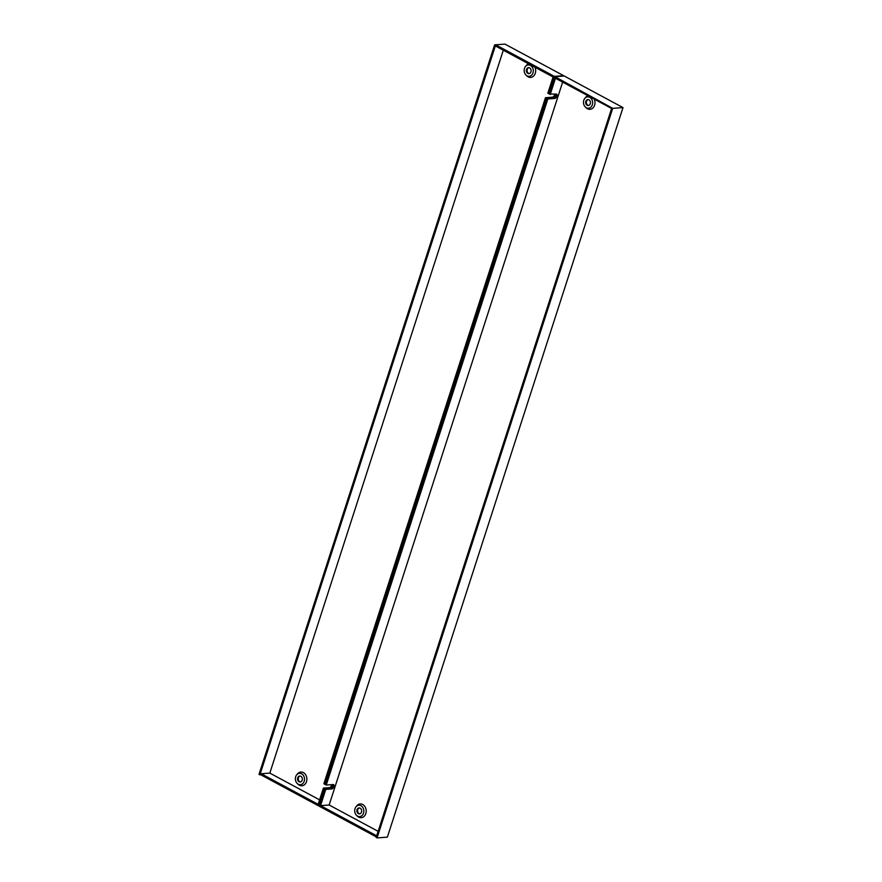 <?xml version="1.0" encoding="UTF-8"?>
<svg xmlns="http://www.w3.org/2000/svg" width="882" height="882" viewBox="0 0 882 882"><rect width="100%" height="100%" fill="white"/><g stroke="black" fill="none" stroke-linecap="round" stroke-linejoin="round"><path stroke-width="1.32" d="M556.079 94.098A2.392 1.29 -61.7 0 1 556.035 95.697A2.392 1.29 -61.7 0 1 553.885 98.001L546.939 98.497L325.348 784.561L326.241 785.046L547.832 98.982L546.939 98.497M547.832 98.982L554.778 98.475A2.392 1.29 118.3 0 0 556.928 96.182A2.392 1.29 118.3 0 0 556.619 94.176A2.392 1.29 118.3 0 0 556.2 94.087L549.321 94.043L554.921 76.679L564.271 76.006L623.001 107.593L387.363 837.15L377.066 837.9L612.703 108.343L554.921 76.679M333.076 784.55A2.392 1.29 -61.7 0 1 333.021 786.149A2.392 1.29 -61.7 0 1 330.882 788.453L324.896 788.883L319.284 806.247L376.327 836.919M376.691 835.827L320.53 805.63L325.778 789.357L331.775 788.927A2.392 1.29 118.3 0 0 333.914 786.634A2.392 1.29 118.3 0 0 333.617 784.627A2.392 1.29 118.3 0 0 333.187 784.539L326.241 785.046M360.154 808.177A2.999 2.392 -94.2 0 0 359.051 807.934A2.999 2.392 -94.2 0 0 356.89 810.393A2.999 2.392 -94.2 0 0 358.379 813.656A2.999 2.392 -94.2 0 0 359.481 813.899A2.999 2.392 -94.2 0 0 361.631 811.44A2.999 2.392 -94.2 0 0 360.154 808.177M359.404 807.934A2.999 2.392 -94.2 0 0 357.596 810.558A2.999 2.392 -94.2 0 0 359.095 813.601A2.999 2.392 -94.2 0 0 359.834 813.843M357.574 816.137A5.711 4.564 -94.2 0 0 363.505 813.193A5.711 4.564 -94.2 0 0 360.947 805.685A5.711 4.564 -94.2 0 0 355.986 806.821A5.711 4.564 -94.2 0 0 356.615 815.442A5.711 4.564 -94.2 0 0 357.574 816.137M356.615 815.442L357.497 816.28A6.891 5.501 -94.2 0 0 358.665 817.118A6.891 5.501 -94.2 0 0 365.821 813.568A6.891 5.501 -94.2 0 0 362.734 804.505A6.891 5.501 -94.2 0 0 356.747 805.861L355.986 806.821M588.944 99.809A2.999 2.392 -94.2 0 0 587.842 99.567A2.999 2.392 -94.2 0 0 585.692 102.025A2.999 2.392 -94.2 0 0 587.169 105.3A2.999 2.392 -94.2 0 0 588.272 105.542A2.999 2.392 -94.2 0 0 590.422 103.084A2.999 2.392 -94.2 0 0 588.944 99.809M588.206 99.578A2.999 2.392 -94.2 0 0 586.387 102.202A2.999 2.392 -94.2 0 0 587.886 105.245A2.999 2.392 -94.2 0 0 588.636 105.476M586.365 107.78A5.711 4.564 -94.2 0 0 592.296 104.837A5.711 4.564 -94.2 0 0 589.749 97.329A5.711 4.564 -94.2 0 0 584.777 98.453A5.711 4.564 -94.2 0 0 585.405 107.086A5.711 4.564 -94.2 0 0 586.365 107.78M585.405 107.086L586.298 107.913A6.891 5.501 -94.2 0 0 587.456 108.751A6.891 5.501 -94.2 0 0 593.696 107.075A6.891 5.501 -94.2 0 0 594.214 99.104M562.639 82.114L329.151 805.001L378.135 831.34M588.018 95.763A6.891 5.501 -94.2 0 0 585.538 97.505L584.777 98.453M611.623 108.464L555.462 78.255L550.203 94.528M612.703 108.343L623.001 107.593M611.81 107.858L376.173 837.426L377.066 837.9M320.53 805.63L329.151 805.001M325.778 789.357L324.896 788.883M555.583 94.131A2.392 1.29 -61.7 0 1 555.44 95.377A2.392 1.29 -61.7 0 1 553.301 97.681L546.344 98.178L324.752 784.252L325.469 784.197M324.752 784.252L323.87 783.767L545.462 97.704L552.408 97.196A2.392 1.29 118.3 0 0 554.558 94.903A2.392 1.29 118.3 0 0 554.701 94.198M332.58 784.583A2.392 1.29 -61.7 0 1 332.437 785.829A2.392 1.29 -61.7 0 1 330.287 788.133L324.3 788.563L318.689 805.928L319.405 805.872M554.326 76.37L548.725 93.724L547.832 93.249L553.091 76.988L496.125 46.349L496.489 45.258L554.326 76.37L563.675 75.687L504.934 44.1L494.637 44.85L258.999 774.407L260.84 774.815L261.193 773.723L318.148 804.351L323.407 788.089L329.394 787.648A2.392 1.29 118.3 0 0 331.544 785.355A2.392 1.29 118.3 0 0 331.698 784.649M299.042 781.75A2.999 2.392 85.8 0 1 297.565 778.486A2.999 2.392 85.8 0 1 299.715 776.028A2.999 2.392 85.8 0 1 300.817 776.27A2.999 2.392 85.8 0 1 302.305 779.534A2.999 2.392 85.8 0 1 300.145 781.992A2.999 2.392 85.8 0 1 299.042 781.75M300.508 781.937A2.999 2.392 85.8 0 1 299.77 781.695A2.999 2.392 85.8 0 1 298.259 778.652A2.999 2.392 85.8 0 1 300.078 776.028M301.622 773.779A5.711 4.564 85.8 0 1 304.18 781.287A5.711 4.564 85.8 0 1 298.248 784.241A5.711 4.564 85.8 0 1 297.278 783.536A5.711 4.564 85.8 0 1 296.65 774.914A5.711 4.564 85.8 0 1 301.622 773.779M296.65 774.914L297.41 773.966A6.891 5.501 85.8 0 1 303.408 772.599A6.891 5.501 85.8 0 1 306.484 781.661A6.891 5.501 85.8 0 1 299.329 785.212A6.891 5.501 85.8 0 1 298.171 784.374L297.278 783.536M527.844 73.393A2.999 2.392 85.8 0 1 526.356 70.119A2.999 2.392 85.8 0 1 528.505 67.66A2.999 2.392 85.8 0 1 529.608 67.903A2.999 2.392 85.8 0 1 531.096 71.177A2.999 2.392 85.8 0 1 528.946 73.636A2.999 2.392 85.8 0 1 527.844 73.393M529.299 73.57A2.999 2.392 85.8 0 1 528.561 73.338A2.999 2.392 85.8 0 1 527.061 70.295A2.999 2.392 85.8 0 1 528.869 67.671M530.413 65.422A5.711 4.564 85.8 0 1 532.971 72.93A5.711 4.564 85.8 0 1 527.039 75.874A5.711 4.564 85.8 0 1 526.069 75.179A5.711 4.564 85.8 0 1 525.452 66.547A5.711 4.564 85.8 0 1 530.413 65.422M534.889 67.197A6.891 5.501 85.8 0 1 534.36 75.168A6.891 5.501 85.8 0 1 528.131 76.855A6.891 5.501 85.8 0 1 526.962 76.006L526.069 75.179M319.604 799.864L269.826 773.095L503.302 50.219M525.452 66.547L526.212 65.599A6.891 5.501 85.8 0 1 528.682 63.857M545.462 97.704L546.344 98.178M494.637 44.85L496.489 45.258M548.725 93.724L549.442 93.679M260.84 774.815L318.689 805.928M259.881 774.892L495.53 45.324M323.407 788.089L324.3 788.563M261.193 773.723L269.826 773.095M554.778 98.475L553.885 98.001M331.775 788.927L330.882 788.453M329.394 787.648L330.287 788.133M552.408 97.196L553.301 97.681"/></g></svg>
